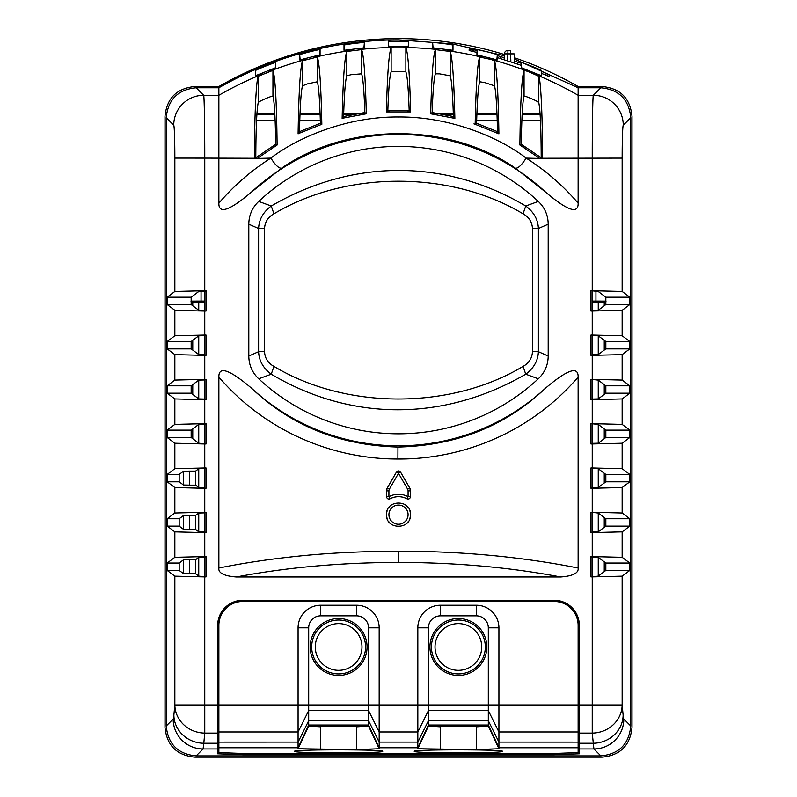 <?xml version="1.0" encoding="UTF-8"?>
<svg xmlns="http://www.w3.org/2000/svg" width="797" height="797" viewBox="0 0 797 797"><rect width="100%" height="100%" fill="white"/><g stroke="black" fill="none" stroke-linecap="round" stroke-linejoin="round"><path stroke-width="1.2" d="M298.078 748.772L308.678 726.037L308.678 720.737L298.078 742.107L298.078 627.817A22.585 22.585 0 0 1 320.663 605.232L356.588 605.232A22.585 22.585 0 0 1 379.173 627.817L379.173 748.772L356.588 749.559L298.078 748.772L298.078 742.107L218.866 742.117L218.866 752.607L242.816 753.464L554.184 753.464L578.134 752.607L578.134 704.956L579.329 704.956L579.329 625.416A25.145 25.145 0 0 0 554.184 600.271L242.816 600.271A25.145 25.145 0 0 0 217.671 625.416L217.671 704.956L218.866 704.956L218.866 742.117L217.671 743.252L217.671 704.956L204.759 704.956L204.759 733.091A29.937 28.114 -174.5 0 1 174.842 704.956L204.759 704.956L204.759 576.918L206.015 576.918L198.782 576.141L195.604 573.76L195.604 559.723L198.782 557.342L204.759 557.193L204.759 576.291M195.604 559.723L189.616 559.713L189.616 573.77L183.43 573.611L179.176 570.433L167.191 570.433L167.191 563.051L174.842 557.322L206.015 556.565L206.015 576.918M189.616 529.457L195.604 529.447L195.604 515.41L189.616 515.41L189.616 529.457L183.43 529.308L179.176 526.12L167.191 526.12L167.191 518.747L174.842 513.009L206.015 512.252L206.015 532.615L204.759 532.615L204.759 556.565M189.616 485.144L195.604 485.144L195.604 471.107L189.616 471.097L189.616 485.144L183.43 484.994L179.176 481.806L167.191 481.806L167.191 474.434L174.842 468.696L206.015 467.939L206.015 488.302L204.759 488.302L204.759 512.252M206.015 443.989L198.782 443.212L191.16 437.503L167.191 437.503L167.191 430.121L174.842 424.393L206.015 423.635L206.015 443.989L204.759 443.989L204.759 467.939M191.16 393.19L191.16 385.818L198.782 380.099L204.759 379.95L204.759 399.058L198.782 398.908L191.16 393.19L167.191 393.19L167.191 385.818L174.842 380.079L206.015 379.322L206.015 399.686L204.759 399.686L204.759 423.635M191.16 348.887L191.16 341.505L198.782 335.796L204.759 335.647L204.759 354.745L198.782 354.595L191.16 348.887L167.191 348.887L167.191 341.505L174.842 335.776L206.015 335.019L206.015 355.372L204.759 355.372L204.759 379.322M206.015 311.069L198.782 310.282L191.16 304.574L167.191 304.574L167.191 297.201L174.842 291.463L206.015 290.706L206.015 311.069L204.759 311.069L204.759 335.019M218.866 203.125L218.866 87.78L196.152 87.78C177.98 89.553 168.008 99.525 166.234 117.697L166.234 725.977C167.998 744.159 177.97 754.131 196.152 755.895L600.848 755.895C619.03 754.131 629.002 744.159 630.766 725.977L630.766 117.697C628.992 99.525 619.02 89.553 600.848 87.78L578.134 87.78L578.134 203.125C578.463 214.483 567.554 210.757 545.397 191.957A216.306 216.306 0 0 0 251.603 191.957C229.466 210.737 218.557 214.453 218.866 203.125C234.298 185.263 251.633 170.259 270.87 158.115L257.202 158.454L277.107 145.014C276.619 101.777 275.224 76.891 272.943 70.375L258.208 76.253C256.106 80.826 254.412 118.105 254.452 158.264L257.202 158.454M590.985 290.706L590.985 311.069L622.158 310.312L629.809 304.574L629.809 297.201L622.158 291.463L590.985 290.706L598.218 291.483L605.84 297.201L605.84 304.574L598.218 310.282L592.241 310.441L592.241 291.333M590.985 335.019L590.985 355.372L622.158 354.615L629.809 348.887L629.809 341.505L622.158 335.776L590.985 335.019L598.218 335.796L605.84 341.505L605.84 348.887L598.218 354.595L592.241 354.745L592.241 335.647M590.985 379.322L590.985 399.686L622.158 398.928L629.809 393.19L629.809 385.818L622.158 380.079L590.985 379.322L598.218 380.099L605.84 385.818L605.84 393.19L598.218 398.908L592.241 399.058L592.241 379.95M590.985 423.635L590.985 443.989L622.158 443.232L629.809 437.503L629.809 430.121L622.158 424.393L590.985 423.635L598.218 424.412L605.84 430.121L605.84 437.503L598.218 443.212L592.241 443.361L592.241 424.263M590.985 467.939L590.985 488.302L622.158 487.545L629.809 481.806L629.809 474.434L622.158 468.696L590.985 467.939L598.218 468.726L605.84 474.434L605.84 481.806L598.218 487.525L592.241 487.674L592.241 468.566M590.985 512.252L590.985 532.615L622.158 531.858L629.809 526.12L629.809 518.747L622.158 513.009L590.985 512.252L598.218 513.029L605.84 518.747L605.84 526.12L598.218 531.828L592.241 531.988L592.241 512.879M622.158 576.161L629.809 570.433L629.809 563.051L622.158 557.322L590.985 556.565L590.985 576.918L622.158 576.161L622.158 704.956A29.937 28.114 174.5 0 1 592.241 733.091L579.329 733.091L578.134 731.965L498.922 731.965L498.922 748.772L476.337 749.559L417.827 748.772L417.827 627.817A22.585 22.585 0 0 1 440.412 605.232L476.337 605.232A22.585 22.585 0 0 1 498.922 627.817L498.922 731.965L488.312 710.585L488.312 704.956L578.134 704.956L578.134 625.416A23.95 23.95 0 0 0 554.184 601.466L242.816 601.466A23.95 23.95 0 0 0 218.866 625.416L218.866 704.956L308.688 704.956L308.688 710.585L298.078 731.965L218.866 731.965L217.671 733.091L204.759 733.091L203.793 743.252L217.671 743.252L217.671 753.803L242.816 754.679L554.184 754.679L579.329 753.803L579.329 704.956L592.241 704.956L592.241 576.918M578.134 377.101C578.443 365.763 567.534 369.479 545.397 388.259A216.306 216.306 0 0 1 251.603 388.259C229.446 369.459 218.537 365.743 218.866 377.101C267.682 433.797 336.105 459.162 397.902 459.022C460.238 459.49 529.098 434.026 578.134 377.101L578.134 568.022C578.831 573.013 573.023 576.002 560.719 576.988L236.281 576.988C286.711 567.394 340.757 562.543 398.43 562.423C456.153 562.533 510.249 567.384 560.719 576.988M218.866 377.101L218.866 568.022C218.139 572.993 223.947 575.982 236.281 576.988M258.716 201.422C252.211 207.628 248.913 215.21 248.803 224.196L258.607 228.53C258.975 219.534 263.189 212.032 271.249 206.025C354.685 157.447 447.665 159.759 525.751 206.025C533.821 212.052 538.035 219.554 538.393 228.53L548.197 224.196C548.087 215.21 544.789 207.628 538.284 201.422A205.078 205.078 0 0 0 258.716 201.422L271.249 206.025L273.949 213.825C346.406 170.349 450.594 170.339 523.051 213.825C528.949 217.073 532.087 221.974 532.466 228.53L532.466 351.686C532.087 358.242 528.949 363.143 523.051 366.391C450.604 409.867 346.406 409.877 273.949 366.391C268.051 363.143 264.913 358.242 264.534 351.686L264.534 228.53C264.913 221.974 268.051 217.073 273.949 213.825M548.197 224.196L548.197 356.03L538.393 351.686C538.025 360.682 533.811 368.184 525.751 374.192C441.289 423.008 348.917 420.248 271.249 374.192L258.716 378.794A205.078 205.078 0 0 0 538.284 378.794C544.789 372.588 548.087 365.006 548.197 356.03M273.949 366.391L271.249 374.192C263.179 368.164 258.965 360.662 258.607 351.686L248.803 356.03C248.913 365.006 252.211 372.588 258.716 378.794M248.803 356.03L248.803 224.196M590.985 576.918L598.218 576.141L605.84 570.433L605.84 563.051L598.218 557.342L592.241 557.193L592.241 576.291M195.604 529.447L198.782 531.828L204.759 531.988L204.759 512.879L198.782 513.029L195.604 515.41M195.604 485.144L198.782 487.525L206.015 488.302M195.604 471.107L198.782 468.726L204.759 468.566L204.759 487.674M191.16 437.503L191.16 430.121L198.782 424.412L204.759 424.263L204.759 443.361M191.16 304.574L191.16 297.201L198.782 291.483L204.759 291.333L204.759 310.441M298.098 133.846L299.493 131.654C300.07 105.981 301.077 90.709 302.511 85.837L307.493 83.864L317.246 81.792C318.661 85.468 319.717 99.286 320.404 123.266L299.493 131.654L300.429 132.78L321.839 124.292C321.002 84.602 319.467 62.186 317.246 57.025L302.521 60.771C300.25 67.675 298.775 92.024 298.098 133.846L300.429 132.78M342.142 118.374L343.587 116.531C344.334 93.239 345.41 79.66 346.825 75.795L351.019 74.709L361.559 73.822C362.954 77.17 364.05 90.071 364.857 112.516L343.587 116.531L343.527 118.036L366.311 113.792C365.345 75.815 363.751 54.425 361.559 49.623L346.825 51.456C344.603 57.045 343.039 79.351 342.142 118.374L343.527 118.036M391.138 47.8L391.138 71.64L405.862 71.64L405.862 47.8L391.138 47.8C388.936 52.781 387.342 74.151 386.356 111.919L410.644 111.919C409.658 74.121 408.064 52.751 405.862 47.8M439.575 73.852L450.175 75.795C451.6 79.68 452.676 93.259 453.403 116.531L432.143 112.516C432.95 90.061 434.046 77.17 435.441 73.822L439.575 73.852M484.596 82.529L494.479 85.837C495.923 90.738 496.93 106.011 497.507 131.654L476.586 123.266C477.283 99.286 478.339 85.468 479.754 81.792L484.596 82.529M590.985 311.069L592.241 310.441M592.241 290.706L592.241 158.115C592.221 125.338 592.749 95.6 593.347 95.281A29.937 29.897 45 0 1 623.264 125.199L630.766 117.697M491.221 59.516L479.754 57.025C477.533 62.206 475.998 84.621 475.161 124.292L498.902 133.846C498.225 91.984 496.75 67.625 494.489 60.771L491.221 59.516A360.762 360.543 0 0 1 528.022 71.451L538.792 76.253C540.884 80.806 542.588 117.976 542.548 158.254L622.158 158.115L622.158 291.463M541.203 157.766L521.288 144.237C521.686 117.159 522.613 101.169 524.057 96.248C523.509 95.072 538.573 101.368 538.792 102.654C540.286 110.125 541.083 128.496 541.203 157.766L541.472 158.334M528.022 71.451L524.057 70.375C521.776 76.92 520.381 101.807 519.893 145.014L539.788 158.444L542.548 158.254M473.956 123.884L475.161 124.292L476.586 123.266M496.392 132.691L497.507 131.654L498.902 133.846M273.261 147.375C274.327 145.971 269.476 148.531 275.712 144.237L255.797 157.766C255.917 128.456 256.724 110.086 258.208 102.654C257.909 101.647 273.182 95.152 272.943 96.248C274.387 101.179 275.314 117.179 275.712 144.237L277.107 145.014M405.543 71.421C407.088 73.234 408.293 86.215 409.17 110.375L387.84 110.365C388.707 86.196 389.912 73.214 391.457 71.421M523.699 147.355C522.643 145.961 527.455 148.491 521.288 144.237L519.893 145.014M450.175 51.456L435.441 49.623C433.239 54.445 431.655 75.835 430.689 113.792L454.868 118.374C453.951 79.321 452.387 57.015 450.175 51.456L450.175 75.795M515.44 168.187C518.04 168.536 521.607 165.168 526.13 158.115C503.574 140.402 453.961 116.462 398.5 116.99C343.069 116.452 293.316 140.441 270.87 158.115C275.383 165.168 278.95 168.526 281.56 168.187C347.92 122.19 449.08 122.19 515.44 168.187L545.397 191.957M578.134 203.125C562.712 185.263 545.377 170.259 526.13 158.115L539.788 158.444M578.134 87.78L514.364 58.978M504.292 55.72L451.979 43.835L398.5 39.85C334.431 40.139 274.557 56.109 218.866 87.78M255.389 75.775L275.752 67.695L275.752 62.584C276.888 61.499 254.721 70.256 255.399 70.654L255.389 75.775M299.702 59.954L320.065 54.794L320.065 49.673C320.972 48.826 299.164 54.335 299.702 54.844L299.702 59.954M344.015 50.301L364.368 47.78L364.368 42.659C365.036 41.962 343.477 44.622 344.015 45.18L344.015 50.301M398.5 46.515L408.682 46.306L408.682 41.185L388.318 41.185L388.318 46.306L398.5 46.515M432.632 47.78L452.985 50.301L452.985 45.18C453.533 44.632 432.044 41.972 432.632 42.659L432.632 47.78M477.333 54.983L476.935 50.41L469.154 49.016L469.154 50.52L476.935 52.413L477.154 54.913M476.935 50.41L476.935 49.683C476.098 48.836 498.255 54.465 497.298 54.844L496.92 59.944M504.222 57.753L497.298 55.571M521.656 67.944L521.248 63.312L514.434 61.05M521.248 63.312L521.248 62.584C520.441 61.598 542.926 70.554 541.611 70.654L541.233 75.705M545.038 74.779L545.188 73.085L541.611 71.381M545.188 73.085L545.815 73.364L545.666 75.057M549.263 76.592L549.392 75.117L545.815 73.364M549.392 75.117L549.392 76.622L541.611 73.404L541.611 75.775L521.248 67.695L521.248 65.314L521.467 67.845M497.089 59.974L497.298 57.583L521.248 65.314M497.298 57.583L497.298 59.954L476.935 54.794L476.935 52.413M430.689 113.792L432.143 112.516C436.636 113.712 436.318 114.16 431.207 113.861M453.403 116.531L454.868 118.374M407.626 111.779L409.17 110.375L410.644 111.919M386.356 111.919L387.84 110.365L389.464 111.779M365.853 113.851C360.662 114.17 360.324 113.722 364.857 112.516L366.311 113.792M320.783 124.651L320.404 123.266L321.839 124.292M206.015 290.706L204.759 291.333M167.191 304.574L174.842 310.312L204.759 311.069M206.015 335.019L204.759 335.647M206.015 355.372L204.759 354.745M167.191 348.887L174.842 354.615L204.759 355.372M206.015 379.322L204.759 379.95M206.015 399.686L204.759 399.058M167.191 393.19L174.842 398.928L204.759 399.686M206.015 423.635L204.759 424.263M167.191 437.503L174.842 443.232L204.759 443.989M189.616 471.097L183.43 471.246L179.176 474.434L179.176 481.806M206.015 467.939L204.759 468.566M167.191 481.806L174.842 487.545L204.759 488.302M167.191 570.433L174.842 576.161L204.759 576.918M167.191 526.12L174.842 531.858L204.759 532.615M189.616 559.713L183.43 559.863L179.176 563.051L179.176 570.433M206.015 556.565L204.759 557.193M189.616 573.77L195.604 573.76M485.323 646.975A26.949 26.949 0 0 1 458.375 673.923A26.949 26.949 0 0 1 431.436 646.975A26.949 26.949 0 0 1 458.375 620.036A26.949 26.949 0 0 1 485.323 646.975M458.375 675.428A28.453 28.453 0 0 0 486.828 646.975A28.453 28.453 0 0 0 458.375 618.522A28.453 28.453 0 0 0 429.932 646.975A28.453 28.453 0 0 0 458.375 675.428M488.312 627.817L488.312 704.956L428.437 704.956L428.437 627.817A11.975 11.975 0 0 1 440.412 615.842L476.337 615.842A11.975 11.975 0 0 1 488.312 627.817L498.922 627.817M428.437 704.956L428.437 710.585L417.827 731.965L379.173 731.965L368.563 710.585L368.563 704.956L428.437 704.956M196.152 755.895L203.086 748.971L217.671 748.971L218.866 747.775L298.078 747.775L308.678 725.041L368.563 725.041L368.563 720.737L308.678 720.737L308.688 710.585L368.563 710.585L368.563 720.737L379.173 742.107L417.827 742.107L428.437 720.737L488.322 720.737L498.922 742.107L578.134 742.117L579.329 743.252L593.207 743.252A29.937 28.114 -5.5 0 0 623.134 715.118L622.158 704.956L592.241 704.956L592.241 733.091L593.914 748.971L579.329 748.971L578.134 747.775L498.922 747.775L488.322 725.041L488.322 726.037L476.337 726.466L428.437 726.037L428.437 710.585L488.312 710.585L488.322 725.041L428.437 725.041L417.827 747.775L379.173 747.775L368.563 725.041L368.563 726.037L356.588 726.466L308.678 726.037L320.663 726.824L320.663 749.559M173.158 719.043A29.937 29.897 -135 0 0 203.086 748.971L203.793 743.252A29.937 28.114 5.5 0 1 173.866 715.118A65.942 2.301 90 0 1 173.158 719.043L166.234 725.977M502.279 751.222L502.409 751.342C505.338 749.379 411.79 749.349 414.34 751.342C411.132 753.304 505.139 753.344 502.409 751.342L502.379 751.282M382.53 751.222L382.66 751.342C385.579 749.379 292.031 749.349 294.591 751.342C291.383 753.304 385.389 753.344 382.66 751.342L382.63 751.282M417.827 748.772L428.437 726.037L440.412 726.824L440.412 749.559M476.337 749.559L476.337 726.824L488.322 726.037L498.922 748.772M476.337 726.466L440.412 726.466M356.588 749.559L356.588 726.824L368.563 726.037L379.173 748.772M356.588 726.466L320.663 726.466M308.688 704.956L308.688 627.817A11.975 11.975 0 0 1 320.663 615.842L356.588 615.842A11.975 11.975 0 0 1 368.563 627.817L368.563 704.956L308.688 704.956M310.172 646.975A28.453 28.453 0 0 0 338.625 675.428A28.453 28.453 0 0 0 367.068 646.975A28.453 28.453 0 0 0 338.625 618.522A28.453 28.453 0 0 0 310.172 646.975M338.625 673.923A26.949 26.949 0 0 1 311.677 646.975A26.949 26.949 0 0 1 338.625 620.036A26.949 26.949 0 0 1 365.564 646.975A26.949 26.949 0 0 1 338.625 673.923M254.452 158.264L204.759 158.115C204.779 125.328 204.251 95.62 203.653 95.281L218.866 95.281A360.762 360.543 0 0 1 262.352 74.071M255.518 158.344L255.797 157.766M251.603 191.957L281.56 168.187M164.979 611.897L164.979 662.885M164.979 180.789L164.979 231.778M632.021 231.778L632.021 180.789M632.021 662.895L632.021 611.897M590.985 556.565L592.241 557.193M590.985 532.615L592.241 531.988M590.985 488.302L592.241 487.674M590.985 443.989L592.241 443.361M590.985 399.686L592.241 399.058M590.985 355.372L592.241 354.745M189.616 515.41L183.43 515.559L179.176 518.747L179.176 526.12M206.015 512.252L204.759 512.879M206.015 532.615L204.759 531.988M500.715 58.45L500.865 56.736M517.681 62.166L517.841 63.979M504.362 53.867L504.162 59.486L504.362 53.867A3.596 3.596 0 0 1 507.948 50.4L510.598 50.4L510.598 53.867L504.362 53.867A3.596 3.596 0 0 1 507.948 50.4L507.719 60.592M514.185 53.867L514.493 62.824L514.185 53.867L510.598 53.867L510.867 61.608M218.866 568.022C242.677 563.19 268.151 559.345 295.288 556.475C325.654 553.148 360.035 551.375 398.43 551.165C461.931 551.215 521.836 556.834 578.134 568.022M410.475 514.653C411.252 530.075 385.748 530.095 386.525 514.653C385.748 499.221 411.252 499.201 410.475 514.653M386.884 488.84A5.987 5.987 0 0 1 387.322 487.894L386.525 490.892L386.525 496.69C386.924 498.703 388.099 499.41 390.052 498.802A2.391 2.391 0 0 1 389.125 499.071A2.391 2.391 0 0 0 390.042 498.802L388.916 496.69L386.525 496.69A2.391 2.391 0 0 0 386.724 497.637A2.391 2.391 0 0 1 386.525 496.69M408.084 490.892L408.084 496.69L410.475 496.69C410.096 498.693 408.921 499.4 406.948 498.802A2.391 2.391 0 0 0 407.885 499.071A2.391 2.391 0 0 1 406.958 498.802L408.084 496.69A20.353 20.353 0 0 0 388.916 496.69L388.916 490.892A3.596 3.596 0 0 1 389.404 489.089L398.5 473.328L396.428 472.133L387.322 487.894L396.428 472.133A2.391 2.391 0 0 1 400.572 472.133L396.428 472.133A2.391 2.391 0 0 1 400.572 472.133L409.678 487.894A5.987 5.987 0 0 1 410.116 488.84A5.987 5.987 0 0 0 409.678 487.894L410.475 490.892L408.084 490.892A3.596 3.596 0 0 0 407.596 489.089L409.678 487.894L400.572 472.133L398.5 473.328L407.596 489.089M410.475 496.69A2.391 2.391 0 0 1 410.286 497.627A2.391 2.391 0 0 0 410.475 496.69L410.475 490.892A5.987 5.987 0 0 0 410.385 489.866A5.987 5.987 0 0 1 410.475 490.892M406.948 498.802C401.319 495.993 395.681 495.993 390.052 498.802A17.962 17.962 0 0 1 406.958 498.802M545.397 388.259C505.497 426.106 456.352 445.712 397.952 447.057C339.99 445.443 291.214 425.847 251.603 388.259M386.734 512.421A11.975 11.975 0 0 1 387.103 510.977A11.975 11.975 0 0 0 386.734 512.421M388.797 507.629A11.975 11.975 0 0 1 389.643 506.593A11.975 11.975 0 0 0 388.797 507.629M405.543 504.969A11.975 11.975 0 0 1 406.171 505.447A11.975 11.975 0 0 0 405.543 504.969M407.028 506.244A11.975 11.975 0 0 1 408.194 507.619A11.975 11.975 0 0 0 407.028 506.244M409.897 510.977A11.975 11.975 0 0 1 410.306 512.63A11.975 11.975 0 0 0 409.897 510.977M410.266 516.874A11.975 11.975 0 0 1 409.897 518.319M408.203 521.666A11.975 11.975 0 0 1 407.357 522.702M391.457 524.336A11.975 11.975 0 0 1 390.829 523.848M389.972 523.061A11.975 11.975 0 0 1 388.806 521.676M387.103 518.329A11.975 11.975 0 0 1 386.694 516.665M388.916 490.892L386.525 490.892A5.987 5.987 0 0 1 386.615 489.866M409.668 498.474A2.391 2.391 0 0 1 408.841 498.952A2.391 2.391 0 0 0 409.668 498.474M388.089 498.932A2.391 2.391 0 0 1 387.272 498.424A2.391 2.391 0 0 0 388.089 498.932M523.051 213.825L525.751 206.025L538.284 201.422M523.051 366.391L525.751 374.192L538.284 378.794M514.314 57.723A360.762 360.762 0 0 1 578.134 86.524L602.104 86.524C620.285 88.288 630.258 98.26 632.021 116.452L632.021 727.233C630.258 745.414 620.285 755.387 602.104 757.15L194.896 757.15C176.715 755.387 166.742 745.414 164.979 727.233L164.979 116.442C166.742 98.26 176.715 88.288 194.896 86.524L218.866 86.524A360.762 360.762 0 0 1 504.342 54.495M592.241 301.097L605.969 301.117M605.959 301.435L604.246 302.292L592.241 302.392M191.041 301.435L192.754 302.292L204.759 302.392M204.759 301.097L191.031 301.117M540.077 113.861L522.174 113.861M496.989 113.861L476.895 113.861M453.324 113.861L440.542 113.861M356.458 113.861L343.666 113.861M320.105 113.861L300.011 113.861M274.826 113.861L256.923 113.861M361.977 646.975A23.352 23.352 0 0 0 338.625 623.623A23.352 23.352 0 0 0 315.273 646.975A23.352 23.352 0 0 0 338.625 670.327A23.352 23.352 0 0 0 361.977 646.975M481.727 646.975A23.352 23.352 0 0 0 458.375 623.623A23.352 23.352 0 0 0 435.023 646.975A23.352 23.352 0 0 0 458.375 670.327A23.352 23.352 0 0 0 481.727 646.975M166.234 117.697L173.736 125.199A32.946 1.146 90 0 1 174.842 158.105L204.759 158.115L204.759 290.706M592.241 335.019L592.241 311.069M592.241 379.322L592.241 355.372M592.241 423.635L592.241 399.686M592.241 467.939L592.241 443.989M592.241 512.252L592.241 488.302M592.241 556.565L592.241 532.615M242.816 600.271L242.816 601.466M218.866 625.416L217.671 625.416M554.184 601.466L554.184 600.271M579.329 625.416L578.134 625.416M622.158 531.858L622.158 557.322M622.158 487.545L622.158 513.009M622.158 443.232L622.158 468.696M622.158 398.928L622.158 424.393M622.158 354.615L622.158 380.079M622.158 310.312L622.158 335.776M622.158 158.105A32.946 1.146 -90 0 1 623.264 125.199M630.766 725.977L623.842 719.043A65.942 2.301 -90 0 1 623.134 715.118M629.809 570.433L605.84 570.433M605.84 563.051L629.809 563.051M629.809 304.574L605.84 304.574M605.84 297.201L629.809 297.201M534.648 74.071A360.762 360.543 0 0 1 578.134 95.281L593.347 95.281L600.848 87.78M538.792 76.253L538.792 102.654M524.057 96.248L524.057 70.375M479.754 81.792L479.754 57.025M494.489 60.771L494.479 85.837M447.336 50.729A360.762 360.543 0 0 1 482.902 57.414M403.172 47.441A360.762 360.543 0 0 1 438.23 49.603M358.77 49.603A360.762 360.543 0 0 1 393.828 47.441M314.098 57.414A360.762 360.543 0 0 1 349.664 50.729M268.978 71.451A360.762 360.543 0 0 1 305.779 59.516M435.441 73.822L435.441 49.623M361.559 49.623L361.559 73.822M346.825 75.795L346.825 51.456M317.246 57.025L317.246 81.792M302.511 85.837L302.521 60.771M167.191 297.201L191.16 297.201M167.191 341.505L191.16 341.505M167.191 385.818L191.16 385.818M167.191 430.121L191.16 430.121M167.191 474.434L179.176 474.434M183.43 484.994L183.43 471.246M173.866 715.118L174.842 704.956L174.842 576.161M174.842 291.463L174.842 158.105M174.842 335.776L174.842 310.312M174.842 380.079L174.842 354.615M174.842 424.393L174.842 398.928M174.842 468.696L174.842 443.232M174.842 513.009L174.842 487.545M174.842 557.322L174.842 531.858M167.191 563.051L179.176 563.051M183.43 573.611L183.43 559.863M476.337 615.842L476.337 605.232M440.412 605.232L440.412 615.842M428.437 627.817L417.827 627.817M578.134 752.607L579.329 753.803M623.842 719.043A29.937 29.897 135 0 1 593.914 748.971L600.848 755.895M554.184 754.679L554.184 753.464M242.816 753.464L242.816 754.679M217.671 753.803L218.866 752.607M308.688 627.817L298.078 627.817M379.173 627.817L368.563 627.817M356.588 615.842L356.588 605.232M320.663 605.232L320.663 615.842M173.736 125.199A29.937 29.897 -45 0 1 203.653 95.281L196.152 87.78M272.943 70.375L272.943 96.248M258.208 102.654L258.208 76.253M629.809 526.12L605.84 526.12M605.84 518.747L629.809 518.747M629.809 481.806L605.84 481.806M605.84 474.434L629.809 474.434M629.809 437.503L605.84 437.503M605.84 430.121L629.809 430.121M629.809 393.19L605.84 393.19M605.84 385.818L629.809 385.818M629.809 348.887L605.84 348.887M605.84 341.505L629.809 341.505M167.191 518.747L179.176 518.747M183.43 529.308L183.43 515.559M275.752 62.584L275.284 67.974M255.837 75.685L255.399 70.654M320.065 49.673L319.597 55.003M300.15 59.934L299.702 54.844M364.368 42.659L363.91 47.93M344.463 50.331L344.015 45.18M408.682 41.185L408.223 46.395M388.777 46.395L388.318 41.185M452.985 45.18L452.537 50.331M433.09 47.93L432.632 42.659M469.154 49.016L469.294 50.59M472.87 51.407L472.721 49.623M473.378 49.763L473.528 51.546M477.403 55.003L476.935 49.683M497.298 54.844L496.85 59.934M521.716 67.974L521.248 62.584M541.611 70.654L541.163 75.685M541.402 75.755L541.611 73.404M398.43 551.165L398.43 562.423M397.952 447.057L397.902 459.022M407.934 512.979A9.584 9.584 0 0 1 399.337 524.197A9.584 9.584 0 0 1 388.916 514.653A9.584 9.584 0 0 1 407.934 512.979M387.322 487.894L389.404 489.089M264.534 351.686L258.607 351.686L258.607 228.53L264.534 228.53M532.466 228.53L538.393 228.53L538.393 351.686L532.466 351.686M595.947 291.363L595.947 301.117M198.742 302.392L198.742 310.262M198.742 335.826L198.742 354.565M198.742 380.129L198.742 398.879M198.742 424.442L198.742 443.182M198.742 468.746L198.742 487.495M198.742 513.059L198.742 531.808M198.742 557.372L198.742 576.111M598.258 576.111L598.258 557.372M598.258 531.808L598.258 513.059M598.258 487.495L598.258 468.746M598.258 443.182L598.258 424.442M598.258 398.879L598.258 380.129M598.258 354.565L598.258 335.826M598.258 310.262L598.258 302.392M540.436 120.287L521.876 120.287M497.218 120.287L476.666 120.287M320.324 120.287L299.782 120.287M275.124 120.287L256.564 120.287M192.754 438.699L192.754 428.925M192.754 394.385L192.754 384.622M192.754 350.082L192.754 340.309M192.754 305.769L192.754 302.292M201.053 301.117L201.053 291.363M256.893 114.3L274.855 114.3M300.001 114.3L320.125 114.3M343.656 114.3L354.037 114.3M442.963 114.3L453.334 114.3M476.875 114.3L496.999 114.3M522.145 114.3L540.107 114.3M604.246 302.292L604.246 305.769M604.246 340.309L604.246 350.082M604.246 384.622L604.246 394.385M604.246 428.925L604.246 438.699M604.246 473.239L604.246 483.012M604.246 517.542L604.246 527.315M604.246 561.855L604.246 571.628"/></g></svg>
